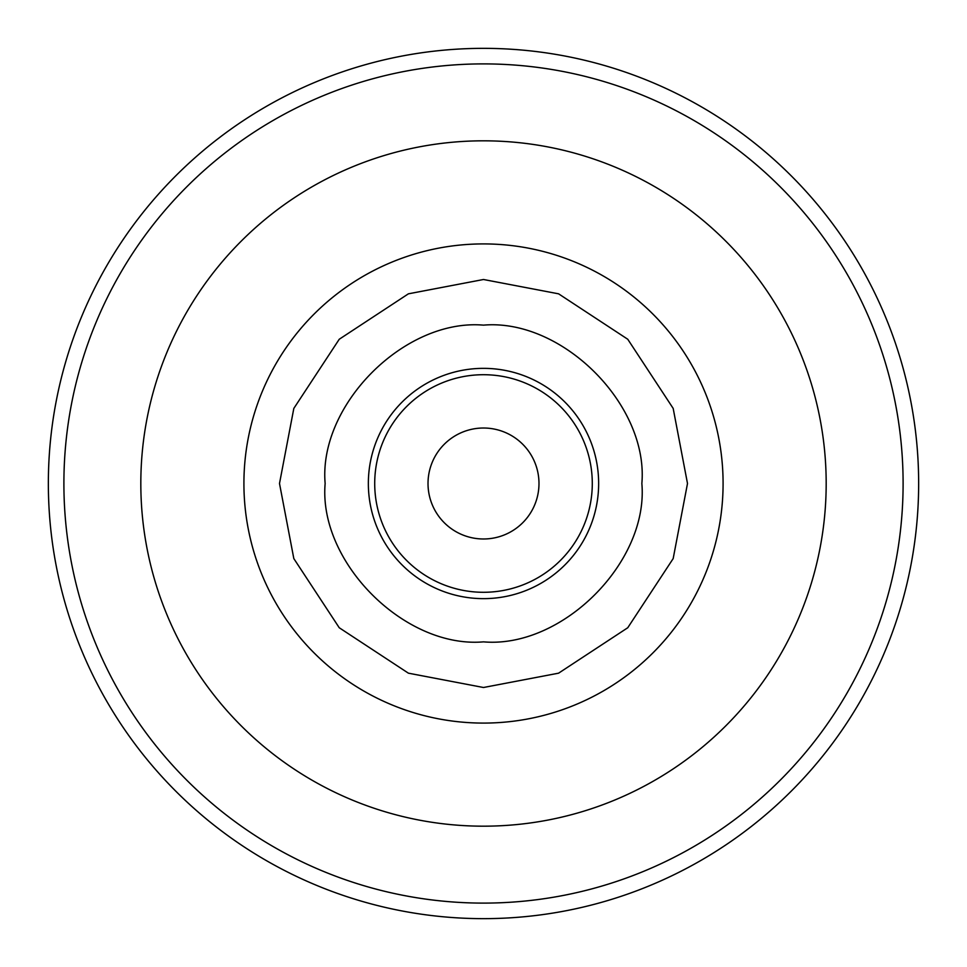<?xml version="1.0" encoding="UTF-8"?>
<svg xmlns="http://www.w3.org/2000/svg" width="967" height="967" viewBox="0 0 967 967"><rect width="100%" height="100%" fill="white"/><g stroke="black" fill="none" stroke-linecap="round" stroke-linejoin="round"><path stroke-width="1.45" d="M918.65 483.5A435.15 435.15 0 0 0 483.5 48.35A435.15 435.15 0 0 0 48.35 483.5A435.15 435.15 0 0 0 483.5 918.65A435.15 435.15 0 0 0 918.65 483.5M140.819 483.5A342.681 342.681 0 0 1 483.5 140.819A342.681 342.681 0 0 1 826.181 483.5A342.681 342.681 0 0 1 483.5 826.181A342.681 342.681 0 0 1 140.819 483.5M279.499 483.5L293.823 558.588L339.248 627.752L408.412 673.177L483.5 687.501L558.588 673.177L627.752 627.752L673.177 558.588L687.501 483.5L673.177 408.412L627.752 339.248L558.588 293.823L483.5 279.499L408.412 293.823L339.248 339.248L293.823 408.412L279.499 483.5M63.895 483.5A419.605 419.605 0 0 1 483.5 63.895A419.605 419.605 0 0 1 903.105 483.5A419.605 419.605 0 0 1 483.5 903.105A419.605 419.605 0 0 1 63.895 483.5M428.018 483.5A55.482 55.482 0 0 1 483.5 428.018A55.482 55.482 0 0 1 538.982 483.5A55.482 55.482 0 0 1 483.5 538.982A55.482 55.482 0 0 1 428.018 483.5M483.5 592.288A108.787 108.787 0 0 0 592.288 483.5A108.787 108.787 0 0 0 483.5 374.712A108.787 108.787 0 0 0 374.712 483.5A108.787 108.787 0 0 0 483.5 592.288M243.914 483.5A239.586 239.586 0 0 1 483.5 243.914A239.586 239.586 0 0 1 723.086 483.5A239.586 239.586 0 0 1 483.5 723.086A239.586 239.586 0 0 1 243.914 483.5M368.354 483.5A115.146 115.146 0 0 0 483.5 598.646A115.146 115.146 0 0 0 598.646 483.5A115.146 115.146 0 0 0 483.5 368.354A115.146 115.146 0 0 0 368.354 483.5M641.858 483.5C648.688 562.178 562.202 648.688 483.5 641.858C404.822 648.688 318.312 562.202 325.142 483.5C318.312 404.822 404.798 318.312 483.5 325.142C562.178 318.312 648.688 404.798 641.858 483.5"/></g></svg>
